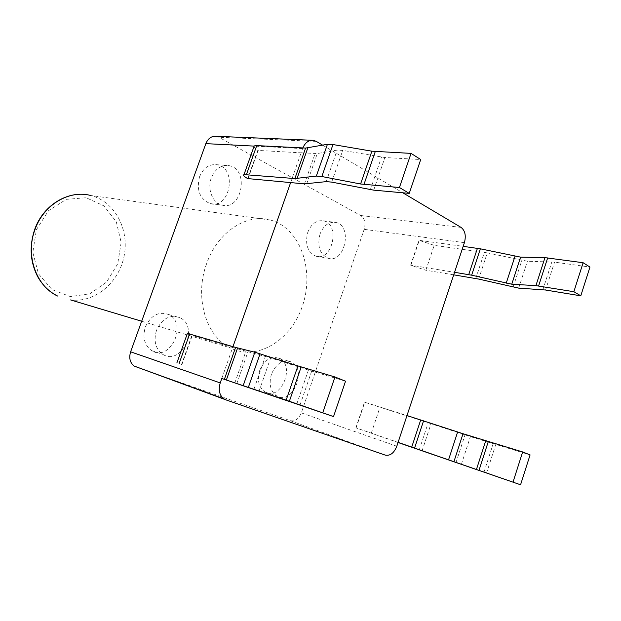 <?xml version="1.0" encoding="UTF-8"?>
<svg xmlns="http://www.w3.org/2000/svg" width="621" height="621" viewBox="0 0 621 621"><rect width="100%" height="100%" fill="white"/><g stroke="black" fill="none" stroke-linecap="round" stroke-linejoin="round"><path stroke-width="0.47" stroke-dasharray="3.1 2.33" d="M259.694 370.465C264.484 359.745 271.035 355.724 279.349 358.402C295.821 365.536 280.731 401.562 265.12 392.068C258.747 387.574 256.939 380.378 259.694 370.465M271.447 374.184C268.66 384.236 270.461 391.525 276.857 396.051C292.522 405.622 307.752 369.091 291.218 361.911C282.873 359.217 276.283 363.308 271.447 374.184M385.292 455.123L290.224 420.658L136.084 367.019M290.224 420.658C295.022 421.62 298.724 419.028 301.325 412.887L364.178 229.335C365.847 223.048 364.674 218.437 360.654 215.495L218.871 137.249L216.054 136.302M156.469 330.395C153.41 341.014 155.522 349.002 162.803 354.366C181.355 366.437 199.745 326.817 179.997 317.735C169.952 314.21 162.112 318.433 156.469 330.395M206.63 263.661C194.233 296.745 205.823 336.171 229.925 347.706C257.319 361.989 292.243 339.703 303.056 304.065C314.436 268.645 299.578 227.783 270.469 220.051C246.809 213.003 217.466 232.075 206.63 263.661M320.017 234.086C317.067 246.118 319.722 254.16 327.997 258.204C344.694 264.049 353.085 225.897 335.86 222.465C328.913 221.456 323.626 225.33 320.017 234.086M211.303 177.909C207.026 189.017 212.545 202.966 221.844 205.054C242.12 211.256 249.751 168.772 228.893 165.628C221.006 164.782 215.145 168.873 211.303 177.909M145.345 326.988C150.926 315.212 158.704 311.074 168.679 314.56C188.31 323.557 170.115 362.579 151.671 350.632C144.437 345.323 142.325 337.444 145.345 326.988M307.768 232.308C311.346 223.684 316.594 219.865 323.518 220.866C340.688 224.274 332.406 261.93 315.763 256.124C307.519 252.126 304.849 244.185 307.768 232.308M199.535 176.799C203.331 167.903 209.145 163.874 216.985 164.72C237.719 167.825 230.22 209.704 210.053 203.564C199.815 199.085 196.306 190.158 199.535 176.799M398.053 442.509L355.872 427.83L398.092 442.385M355.872 427.83L364.504 402.183L407.003 415.55M453.718 274.839L425.851 270.244L410.628 265.159L454.564 272.301M410.628 265.159L418.989 240.319L463.181 246.351M248.027 178.755L258.111 150.422L301.092 152.828L302.831 147.93M181.806 364.845L192.269 335.441L232.673 347.504L232.976 346.642M322.695 145.182L402.812 192.789M290.62 182.621L301.092 152.828L317.3 153.534L337.149 150.103L342.714 150.383L384.904 157.524L420.712 159.535M221.79 378.476L232.673 347.504L270.624 357.929L311.68 371.094L345.532 381.201M478.675 279.077L487.299 252.879L527.423 261.231L554.553 262.132L589.95 267.069M487.299 252.879L434.188 245.349L418.989 240.319M422.101 450.807L431.028 423.708L470.392 436.633L530.086 454.914M431.028 423.708L364.504 402.183M187.402 333.384L192.269 335.441M253.826 147.022L258.111 150.422M396.811 446.235L301.325 412.887M464.407 242.656L364.178 229.335M461.077 227.418L360.654 215.495M316.299 141.386L218.871 137.249M270.469 220.051L90.914 195.537C114.745 201.491 129.486 229.397 124.146 255.922C119.116 282.501 94.951 303.032 70.608 299.935M302.582 148.59L254.152 146.106M36.391 229.739L48.438 210.744L66.284 199.357L86.109 197.734L103.893 205.854L116.298 221.813L121.157 242.407L117.718 263.793L106.633 282.066L89.835 293.803L70.375 296.597L51.993 289.588L38.479 273.83L32.828 252.39L36.391 229.739M410.869 265.283L419.222 240.443M356.12 427.923L364.752 402.276M181.472 364.721L191.936 335.309M247.717 178.592L257.8 150.251M234.823 382.916L245.846 351.439M304.492 183.878L315.088 153.612M513.109 287.181L521.819 260.432M475.764 278.487L484.38 252.343M518.675 288.121L527.423 261.231M425.851 270.244L434.188 245.349M542.878 289.689L551.852 261.883M545.564 290.015L554.553 262.132M455.969 462.614L464.989 434.925M419.276 449.829L428.187 422.792M461.349 464.469L470.392 436.633M371.249 433.264L379.858 407.555M484 472.162L493.299 443.34M486.561 473.039L495.876 444.131M300.005 405.14L311.68 371.094M236.826 383.592L247.872 352.006M296.768 404.03L308.427 370.077M253.95 389.227L265.384 356.369M259.136 390.989L270.624 357.929M373.71 190.15L384.904 157.524M306.681 183.894L317.3 153.534M370.349 189.653L381.511 157.121M326.18 181.635L337.149 150.103M331.692 182.108L342.714 150.383M265.12 392.068L276.857 396.051M279.349 358.402L291.218 361.911M218.468 136.403L216.954 136.341M151.671 350.632L162.803 354.366M168.679 314.56L179.997 317.735M141.666 321.243L229.925 347.706M315.763 256.124L327.997 258.204M323.518 220.866L335.86 222.465M210.053 203.564L221.844 205.054M216.985 164.72L228.893 165.628M313.372 140.33L311.789 140.261"/><path stroke-width="0.93" d="M402.812 192.789L461.077 227.418C465.113 230.624 466.224 235.701 464.407 242.656L396.811 446.235C394.04 453.066 390.205 456.031 385.292 455.123L225.765 399.808L134.167 366.064C129.975 362.734 128.795 357.983 130.62 351.812L205.854 143.637C208.035 138.436 211.435 135.991 216.054 136.302L216.954 136.341M225.765 399.808L223.762 398.783C219.384 395.166 218.204 389.872 220.23 382.916L221.79 378.476L333.531 416.575L286.141 400.165L297.933 365.924L254.843 352.223L235.584 347.418L187.402 333.384M360.584 183.995L321.841 176.527L316.337 176.077L294.882 178.569L243.999 174.586C242.85 175.269 244.092 176.605 247.717 178.592L304.492 183.878L326.18 181.635L331.692 182.108L373.71 190.15L409.239 193.379L399.435 187.519L360.584 183.995L371.878 151.19L332.98 144.546L327.43 144.297L305.586 148.07L256.737 145.609L254.222 145.912L253.826 147.022M232.976 346.642L290.62 182.621M286.141 400.165L221.79 378.476M302.831 147.93C305.268 142.512 308.784 139.973 313.372 140.33L316.299 141.386L322.695 145.182M580.782 295.829L573.858 291.699L535.907 285.644L544.966 257.653L583.119 262.722L589.95 267.069L580.782 295.829L545.564 290.015L518.675 288.121L478.675 279.077L453.718 274.839M544.966 257.653L520.584 257.133L480.359 248.819L463.181 246.351M535.907 285.644L511.766 284.201L520.584 257.133M454.564 272.301L471.649 275.188L511.766 284.201M398.053 442.509L520.569 484.768L530.086 454.914L522.657 451.948L463.033 433.73L407.003 415.55M398.092 442.385L520.569 484.768M333.531 416.575L345.532 381.201L334.952 376.978L297.933 365.924M409.239 193.379L420.712 159.535L411.048 153.387L371.878 151.19M573.858 291.699L583.119 262.722M513.047 482.028L522.657 451.948M322.804 412.662L334.952 376.978M399.435 187.519L411.048 153.387M220.23 382.916L130.62 351.812M254.152 146.106L205.854 143.637M35.218 228.939C44.083 204.293 69.552 189.63 90.914 195.537C69.583 189.638 43.843 204.053 34.892 228.901C29.078 245.97 30.064 261.984 37.85 276.958C42.787 285.567 49.37 291.924 57.59 296.031C35.94 286.102 25.026 254.726 35.218 228.939M70.608 299.935L141.666 321.243M411.731 447.089L420.728 419.874M468.739 274.606L477.433 248.299M538.593 285.963L547.668 257.886M471.649 275.188L480.359 248.819M506.193 283.277L514.988 256.349M479.016 470.291L488.424 441.174M414.564 448.075L423.576 420.79M476.462 469.414L485.847 440.39M448.525 459.905L457.623 432.022M453.897 461.76L463.033 433.73M226.424 379.819L237.595 347.977M243.285 385.354L254.843 352.223M224.437 379.152L235.584 347.418M248.447 387.108L260.067 353.768M179.058 363.696L189.715 333.78M289.37 401.275L301.185 366.933M297.048 178.569L307.791 147.977M316.337 176.077L327.43 144.297M294.882 178.569L305.586 148.07M321.841 176.527L332.98 144.546M246.475 174.423L256.737 145.609M363.953 184.484L375.27 151.586M223.762 398.783L134.167 366.064M311.789 140.261L218.468 136.403M176.861 362.959L187.472 333.19M243.999 174.586L254.222 145.912"/></g></svg>
